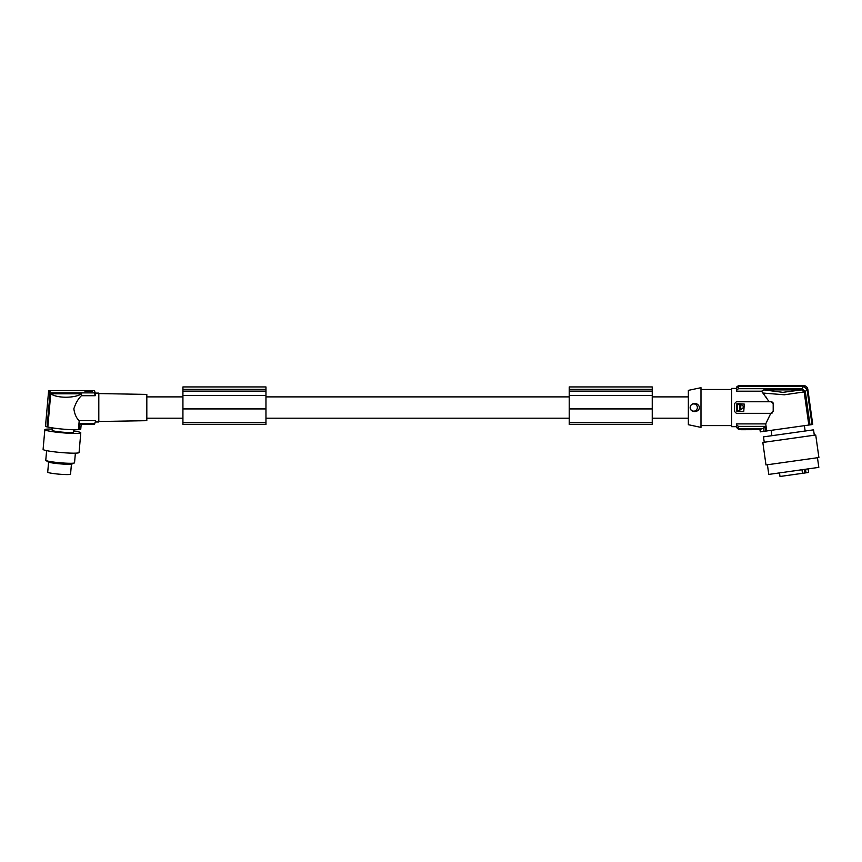 <?xml version="1.0" encoding="UTF-8"?>
<svg xmlns="http://www.w3.org/2000/svg" width="862" height="862" viewBox="0 0 862 862"><rect width="100%" height="100%" fill="white"/><g stroke="black" fill="none" stroke-linecap="round" stroke-linejoin="round"><path stroke-width="1.29" d="M652.243 396.886L688.35 396.886M265.959 396.886L569.211 396.886M146.82 396.886L182.927 396.886M146.82 418.189L182.927 418.189M265.959 418.189L569.211 418.189M652.243 418.189L688.35 418.189M265.959 389.355L265.959 424.438L182.927 424.438L182.927 386.941L265.959 386.941L265.959 389.355L182.927 389.355M265.959 395.442L182.927 395.442M265.959 389.85L182.927 389.85M769.173 401.767L771.382 401.767L773.192 403.567L773.192 411.508L770.8 413.318L765.725 423.899L770.8 413.318L736.363 413.318L734.564 411.508L734.564 403.567L736.363 401.767L769.173 401.767L761.599 391.186L762.784 393.029L784.334 394.785L804.171 391.93L808.825 425.041L766.717 430.957L765.725 423.899L736.46 423.899L736.73 427.606L738.422 428.77L740.21 428.77M766.016 396.951L766.458 397.544M764.077 431.323L760.586 431.819L760.241 429.384L763.624 428.123L764.077 431.323L766.717 430.957M736.687 424.858L738.422 426.388L764.874 426.388L763.624 428.123M760.92 428.586L740.005 428.586L741.352 429.718L760.004 429.642L741.266 429.642M764.874 426.388L765.542 431.119M652.243 408.61L652.243 386.941L569.211 386.941L569.211 424.438L652.243 424.438L652.243 408.61M652.243 395.442L569.211 395.442M652.243 389.85L569.211 389.85M652.243 389.355L569.211 389.355M688.35 390.367L688.35 424.707L700.989 427.401L700.989 387.684L688.35 390.367M731.676 389.495L700.989 389.495M731.676 425.591L700.989 425.591M738.357 429.351L739.176 429.491L736.46 426.679L731.676 426.679L731.676 388.406L736.46 388.406L736.73 387.394L736.46 391.186L736.46 388.406M808.825 425.041L812.015 424.589L807.069 389.419L803.513 386.316L802.134 388.697L738.422 388.697L736.687 390.227M803.513 386.316L738.422 386.316L736.687 387.663M814.31 435.202L813.556 429.836L763.495 436.872L764.249 442.238M740.943 429.384L760.241 429.384L760.586 431.819M739.661 405.948L739.887 410.237L737.646 410.624L737.247 404.838L739.488 404.45L739.661 405.948M815.732 435.008L762.827 442.443L765.984 464.963L818.9 457.528L815.732 435.008M740.706 407.985L740.889 409.45C744.154 407.769 744.143 406.11 740.867 404.45L740.706 407.985M812.015 424.589L812.737 424.492L807.791 389.312C807.252 387.049 805.83 385.81 803.513 385.594L739.176 385.594L736.73 387.469M743.755 411.508L744.294 404.095L736.902 403.567L736.363 410.991L743.755 411.508M740.77 406.972C739.488 406.972 739.488 406.972 740.77 406.972M773.192 403.567A1.81 1.81 0 0 0 772.471 402.134M759.939 429.718L760.316 431.851M771.996 413.21A1.81 1.81 0 0 1 771.382 413.318M697.336 407.036A3.61 3.61 0 0 0 693.263 403.966A3.61 3.61 0 0 0 690.193 408.038A3.61 3.61 0 0 0 694.266 411.12A3.61 3.61 0 0 0 697.336 407.036M694.427 403.481C691.647 403.772 690.225 405.291 690.15 408.049C690.968 413.491 700.3 412.23 699.287 406.767C698.446 404.537 696.83 403.438 694.427 403.481M807.069 389.419L805.323 391.553L802.134 388.697M779.496 472.904L780.002 476.481L802.49 473.324L801.983 469.747M812.737 424.492L807.845 389.247C807.306 386.984 805.873 385.734 803.556 385.519L739.176 385.594M810.011 424.869L805.323 391.553M802.49 473.324L808.599 472.462L808.103 468.885M817.467 457.722L818.825 467.376L768.775 474.412L767.417 464.758M806.024 472.829L805.528 469.251M741.072 429.491L739.176 429.567L736.73 427.692M736.46 391.186L761.599 391.186L763.872 389.893L801.66 389.893L804.171 391.93M98.807 421.507L146.82 420.678L146.82 394.408L98.807 393.568M81.168 424.513L80.748 429.222A17.693 1.541 -175 0 1 79.218 429.707L78.42 429.632L79.218 420.624C76.492 418.361 74.692 414.417 73.841 408.803C75.694 403.104 78.216 398.74 81.405 395.712L95.197 395.712L95.197 393.104L98.807 393.104L98.807 421.981L95.197 421.981L94.518 424.513L95.197 421.981M78.42 429.632A16.971 1.476 -175 0 1 63.131 429.147A16.971 1.476 -175 0 1 47.83 426.97L50.739 393.794L81.567 393.794L81.405 395.712M50.028 391.617C48.175 389.915 48.175 390.335 50.028 392.878L94.518 392.878L94.518 390.572L92.773 390.572L92.417 391.391L85.198 391.391L84.832 390.572L48.649 390.583L45.503 426.13A17.693 1.541 5 0 0 47.044 426.905L47.83 426.97M73.636 429.75L73.421 432.185A10.646 0.927 -175 0 1 62.807 432.185A10.646 0.927 -175 0 1 52.205 430.321L52.42 427.886M52.313 429.06A18.048 1.562 5 0 0 44.835 429.675A18.048 1.562 5 0 0 44.835 429.685A18.048 1.562 5 0 0 62.743 432.821A18.048 1.562 5 0 0 80.791 432.832A18.048 1.562 5 0 0 80.791 432.821A18.048 1.562 5 0 0 73.529 430.925M44.835 429.675L43.1 449.382A18.048 1.562 5 0 0 43.1 449.393A18.048 1.562 5 0 0 43.1 449.382A18.048 1.562 5 0 0 61.019 452.528A18.048 1.562 5 0 0 79.067 452.539A18.048 1.562 5 0 0 79.067 452.528L80.791 432.832M46.613 450.632L45.772 460.254A14.438 1.25 5 0 0 45.923 460.459A14.438 1.25 5 0 0 60.157 462.775A14.438 1.25 5 0 0 74.358 462.948A14.438 1.25 5 0 0 74.541 462.775L75.382 453.164M45.923 460.459L47.992 461.881A12.23 1.067 5 0 0 60.049 463.853A12.23 1.067 5 0 0 72.074 464.004L74.358 462.948M48.595 462.151L47.712 472.171A11.465 0.991 5 0 0 55.653 473.82A11.465 0.991 5 0 0 68.486 474.563A11.465 0.991 5 0 0 70.555 474.175L71.427 464.155M50.028 392.878L47.044 426.905M50.739 393.794C53.853 395.981 58.918 397.134 65.932 397.242C72.958 397.134 78.173 395.981 81.567 393.794M84.832 390.691L92.773 390.691M84.832 391.122L85.715 391.391M85.715 390.605L90.715 390.594L85.715 390.605L86.103 391.186L92.417 390.734M95.197 395.712L94.518 392.878M94.518 424.513L81.114 424.513L79.767 423.468L94.518 423.468M79.218 420.624L95.197 420.624M79.767 423.468L79.218 429.707M265.959 408.922L182.927 408.922M652.243 408.922L569.211 408.922M736.46 426.679L736.46 423.899M265.959 422.682L182.927 422.682M265.959 391.305L182.927 391.305M738.422 426.388L738.422 428.77M652.243 422.682L569.211 422.682M652.243 391.305L569.211 391.305M738.422 386.316L738.422 388.697M804.418 469.402L804.925 472.979M801.66 389.893L782.879 392.339L763.872 389.893M265.959 424.363L182.927 424.363M652.243 424.363L569.211 424.363M736.73 387.394C736.471 386.866 737.29 386.241 739.176 385.519M805.151 431.022L804.397 425.656M741.158 429.567L739.176 429.567M88.84 391.434L88.84 390.648M90.715 390.594L90.715 391.38M95.197 393.104L94.518 390.572M771.899 435.698L771.145 430.332M87.622 390.648L87.622 391.434"/></g></svg>
